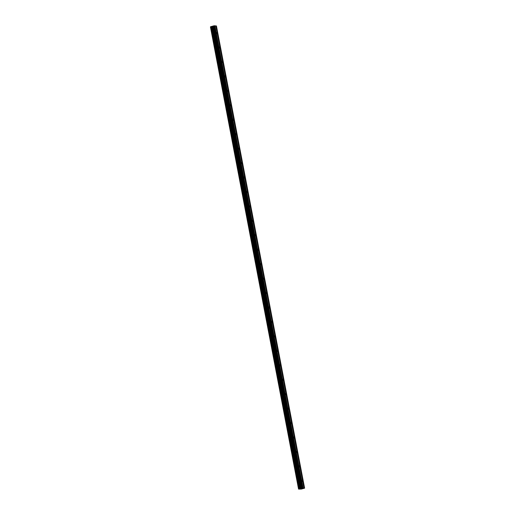 <?xml version="1.0" encoding="UTF-8"?>
<svg xmlns="http://www.w3.org/2000/svg" width="515" height="515" viewBox="0 0 515 515"><rect width="100%" height="100%" fill="white"/><g stroke="black" fill="none" stroke-linecap="round" stroke-linejoin="round"><path stroke-width="0.77" d="M301.906 480.817L302.022 480.257L302.453 480.868L302.331 481.428L301.906 480.817M299.151 466.371L299.267 465.818L299.698 466.423L299.576 466.983L299.151 466.371M296.395 451.925L296.511 451.372L296.943 451.983L296.82 452.537L296.395 451.925M293.64 437.486L293.756 436.926L294.187 437.538L294.065 438.091L293.64 437.486M290.885 423.04L291.001 422.48L291.432 423.092L291.31 423.652L290.885 423.04M288.13 408.595L288.245 408.041L288.677 408.646L288.555 409.206L288.13 408.595M285.374 394.149L285.49 393.595L285.922 394.207L285.799 394.76L285.374 394.149M282.619 379.71L282.735 379.149L283.166 379.761L283.044 380.315L282.619 379.71M279.864 365.264L279.98 364.704L280.411 365.315L280.289 365.875L279.864 365.264M277.109 350.818L277.225 350.264L277.656 350.87L277.534 351.43L277.109 350.818M274.353 336.372L274.469 335.819L274.901 336.43L274.778 336.984L274.353 336.372M271.598 321.933L271.714 321.373L272.145 321.984L272.023 322.538L271.598 321.933M268.843 307.487L268.959 306.927L269.39 307.539L269.268 308.099L268.843 307.487M266.081 293.041L266.204 292.488L266.635 293.093L266.513 293.653L266.081 293.041M263.326 278.596L263.448 278.042L263.88 278.654L263.757 279.207L263.326 278.596M260.571 264.156L260.693 263.596L261.002 264.762L260.571 264.156M257.815 249.711L257.938 249.151L258.247 250.322L257.815 249.711M255.06 235.265L255.183 234.711L255.614 235.316L255.492 235.876L255.06 235.265M252.305 220.819L252.427 220.266L252.859 220.877L252.736 221.431L252.305 220.819M249.55 206.38L249.672 205.82L249.981 206.985L249.55 206.38M246.794 191.934L246.917 191.374L247.226 192.546L246.794 191.934M244.039 177.488L244.161 176.935L244.593 177.54L244.471 178.1L244.039 177.488M241.284 163.043L241.406 162.489L241.715 163.654L241.284 163.043M238.529 148.603L238.651 148.043L238.96 149.208L238.529 148.603M235.773 134.157L235.896 133.597L236.205 134.769L235.773 134.157M233.018 119.712L233.141 119.158L233.45 120.323L233.018 119.712M230.263 105.266L230.385 104.712L230.694 105.878L230.263 105.266M227.508 90.827L227.63 90.267L227.939 91.432L227.508 90.827M224.752 76.381L224.875 75.821L225.184 76.993L224.752 76.381M221.997 61.935L222.12 61.382L222.429 62.547L221.997 61.935M219.242 47.489L219.364 46.936L219.673 48.101L219.242 47.489M216.487 33.05L216.609 32.49L216.918 33.655L216.487 33.05M301.12 488.735L302.105 488.555M301.153 488.664L300.831 488.69M300.773 488.703L301.674 488.51M301.442 488.49L301.784 488.503M298.668 489.05L302.131 488.014L304.61 488.169L301.269 489.089L298.558 489.096L210.429 26.864L298.558 489.096M304.61 488.169L216.442 25.956L214.736 25.821M298.848 488.922L210.674 26.709L298.848 488.922L210.674 26.709L213.963 25.802L214.729 25.789L302.904 488.001M303.09 488.02L214.916 25.808M304.024 488.111L215.849 25.898M302.962 488.04L214.794 25.821M302.505 487.963L214.33 25.75M302.131 488.014L213.963 25.802M300.393 488.606L212.225 26.387M300.316 488.613L212.141 26.4M304.211 488.13L216.036 25.917M304.088 488.143L215.914 25.93M301.545 488.169L213.377 25.956M301.475 488.194L213.307 25.982M301.146 488.413L212.978 26.194M301.075 488.439L212.907 26.22M300.554 488.574L212.38 26.362M300.445 488.593L212.27 26.381M299.724 488.696L211.549 26.484M299.666 488.703L211.498 26.49M299.402 488.741L211.227 26.529M299.318 488.754L211.144 26.542M298.99 488.844L210.815 26.632M298.938 488.864L210.764 26.651M298.597 489.076L210.429 26.864"/></g></svg>
